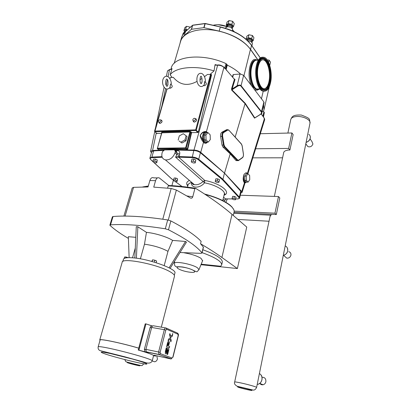 <?xml version="1.0" encoding="UTF-8"?>
<svg xmlns="http://www.w3.org/2000/svg" width="411" height="411" viewBox="0 0 411 411"><rect width="100%" height="100%" fill="white"/><g stroke="black" fill="none" stroke-linecap="round" stroke-linejoin="round"><path stroke-width="0.62" d="M264.396 91.299L262.167 90.913C257.779 88.971 254.522 76.934 256.007 67.502C257.132 60.89 259.264 57.453 262.398 57.191M259.911 88.889C258.817 89.69 257.676 89.798 256.49 89.218C252.595 87.533 249.718 77.083 251.018 68.894C252.292 62.051 254.615 59.163 257.985 60.237L258.2 60.35M269.904 79.893C268.712 86.726 266.431 89.583 263.061 88.457C259.31 86.793 256.541 76.513 257.805 68.457C259.038 61.727 261.278 58.896 264.53 59.96C268.409 61.609 271.116 71.92 269.904 79.893M270.895 80.833C269.503 88.848 266.831 92.192 262.87 90.872C258.488 88.925 255.241 76.883 256.726 67.44C258.17 59.564 260.79 56.245 264.586 57.483C269.148 59.42 272.318 71.504 270.895 80.833M262.634 59.708L263.883 60.021C267.767 61.671 270.479 71.971 269.262 79.94C268.445 85.149 266.801 88.108 264.335 88.817M259.762 88.863L259.13 89.264M258.046 89.588L256.284 89.233C252.39 87.548 249.508 77.104 250.813 68.914C251.763 63.335 253.572 60.35 256.253 59.944M259.5 88.879L257.964 89.449M172.682 334.277L172.748 333.655L172.682 334.277M172.543 334.313L172.712 333.634L172.466 333.85M172.733 333.568L172.486 334.349L172.769 333.593M172.63 333.789L172.723 334.086M170.76 336.208L172.651 334.749L172.276 336.239L170.123 337.899L170.385 337.698L171.243 340.334L170.868 341.829L170.01 339.193L170.868 341.829L171.248 340.334L169.522 335.052L169.897 333.557L170.76 336.208L172.651 334.749L172.276 336.239L170.385 337.698L169.522 335.052L169.897 333.557L170.539 335.52M168.474 339.173L170.123 337.899L168.474 339.173L168.094 340.683L168.474 339.173M168.094 340.683L168.592 340.293L168.094 340.683M168.592 340.293L170.01 339.193M168.823 341.253L169.476 342.116L169.414 342.63L168.751 345.312L168.191 345.091L168.787 342.717L168.253 342.497L168.787 342.717L168.191 345.091L168.751 345.312L169.234 343.396M168.561 341.202L168.294 341.253L168.561 341.202M168.258 341.274L167.513 342.985L168.258 341.274M166.542 346.807L167.508 342.985L166.542 346.807L169.311 347.912L166.542 346.807M169.311 347.912L169.656 346.55L169.311 347.912M169.656 346.55L167.452 345.666L168.253 342.497M168.191 348.477L167.739 348.4L168.649 348.733L168.839 349.612L167.626 354.554L167.077 354.344L168.202 349.889L167.662 349.679L168.202 349.889L167.077 354.344M167.739 348.4L167.215 349.057L167.739 348.4M167.215 349.057L167.015 349.699L167.215 349.057M166.275 352.633L167.015 349.699L166.275 352.633L165.751 352.433L166.845 348.102L166.26 347.87L166.845 348.102M166.265 347.87L165.376 351.384L166.26 347.87M165.376 351.384L165.34 353.63L165.679 353.835L165.34 353.63L165.376 351.384M165.679 353.835L166.198 353.876L165.679 353.835M166.198 353.876L166.686 353.362L167.662 349.679M167.077 354.349L167.626 354.554L168.546 350.907M99.765 339.876L122.144 262.372C121.435 257.158 158.497 264.458 170.57 272.077C173.344 273.731 174.66 275.077 174.505 276.12L174.464 276.284M98.178 346.771L100.114 340.046C99.226 338.428 121.574 343.067 138.733 348.168M165.71 327.947L153.416 325.795C152.676 325.615 152.096 326.164 151.68 327.444L145.905 349.36L146.254 351.842L148.196 352.633L138.235 350.018C147.739 352.823 152.943 354.724 153.863 355.71L155.512 356.121L154.207 355.243M154.094 355.217L170.827 358.926L171.998 358.017L160.429 353.676L160.126 352.335L165.808 330.1L166.661 329.257L177.922 334.22L178.194 335.525L172.826 357.138L171.998 358.017M145.525 352.083L145.134 351.888L144.359 349.335L150.107 327.572C150.59 326.303 151.351 325.789 152.378 326.031L145.962 323.883L138.969 350.085M100.032 340.329L99.745 339.948C98.846 338.31 121.343 342.98 138.738 348.138L138.235 350.018M155.661 355.541L155.512 356.121M138.738 348.138L145.222 323.878L145.962 323.883M148.309 186.008L142.653 186.954M195.271 188.264C185.808 186.774 176.977 185.849 168.777 185.495L168.207 185.916C176.453 186.275 185.34 187.205 194.865 188.7L195.667 188.346C210.673 197.676 222.793 206.353 232.03 214.372L221.894 257.471C215.898 253.171 208.783 248.593 200.547 243.738L203.45 247.211M194.865 188.7L192.754 196.833L186.846 195.939M168.279 220.06L176.376 190.052L190.401 198.01C191.469 198.498 192.25 198.107 192.754 196.833M203.373 246.944L201.924 252.827C196.73 246.225 185.582 238.544 168.479 229.79L170.853 220.938C185.145 228.429 195.24 235.236 201.138 241.36L200.547 243.738M168.207 185.916L167.606 188.104M176.376 190.052L171.181 188.474L153.74 187.128L155.574 180.655C156.452 178.122 157.711 177.228 159.345 177.978L168.782 185.495M157.413 177.922L153.673 177.86C152.024 177.126 150.76 178.014 149.881 180.527L148.037 186.959L133.56 187.339L132.193 187.981L123.896 216.083M184.298 252.837C191.382 254.044 196.941 255.868 200.984 258.314L202.582 260.749M201.195 264.191L220.717 266.246L221.688 264.864C221.699 261.447 215.174 257.373 202.109 252.637M202.823 249.744C215.857 254.496 222.366 258.611 222.341 262.079L222.289 262.285M200.989 264.699L237.394 268.547L221.894 257.471M156.149 262.721L156.612 261.021L154.849 260.22L154.32 262.161M152.137 261.535L152.604 259.819L154.849 260.22M151.803 261.437L152.604 259.819M125.756 257.944L126.023 257.003L128.263 257.671M124.148 258.498L124.579 257.009L126.023 257.003M135.789 237.317L128.34 236.695L129.141 257.651M164.195 265.593L167.981 251.337L172.625 240.399L185.505 241.478L186.466 242.141L170.123 268.362M169.091 267.813L185.505 241.478M201.924 252.827L201.102 253.361L180.003 252.513M170.853 220.938L167.698 219.952L165.304 228.804L168.479 229.79M165.304 228.804C142.612 225.228 124.353 223.908 110.523 224.848L113.035 216.515L112.398 216.808L109.896 225.094M128.407 238.406C121.029 234.142 114.931 229.847 110.112 225.526L109.891 225.12L110.523 224.848M134.823 258.005L136.282 226.682L137.855 226.795L146.45 232.359C154.911 233.099 167.2 236.89 172.625 240.399M146.45 232.359L144.477 244.206L140.392 258.827M137.855 226.795L136.395 258.2M174.881 273.125L174.927 272.955C176.781 269.236 150.822 259.464 134.33 257.949C127.518 257.296 123.875 257.784 123.403 259.418L122.791 261.524M167.981 251.337C161.456 247.833 153.622 245.454 144.477 244.206M167.698 219.952C145.083 216.505 126.865 215.359 113.035 216.515M237.394 268.547L246.744 227.067L232.03 214.372M260.312 133.734L291.913 132.969L288.645 148.433L289.904 150.025L287.618 150.046M291.913 132.969L293.146 134.618L289.904 150.025M288.645 148.433L255.637 148.761M252.816 157.845L282.588 157.803M283.657 152.805L283.682 152.609C283.955 151.412 285.255 150.611 287.582 150.2M234.131 211.136L274.954 213.191L278.473 196.55L240.296 195.23M227.314 198.898L225.886 202.274M278.473 196.55L279.814 197.968L276.32 214.547L274.954 213.191M234.008 212.369L276.32 214.547M232.025 198.97L233.679 199.695L235.467 199.767L235.606 199.104L233.946 198.374L232.153 198.308L232.025 198.97M233.946 198.374L234.404 196.422L232.616 196.36L232.153 198.308M234.404 196.422L236.063 197.157L235.606 199.104M236.063 197.157L235.467 199.767M173.632 180.696L175.394 181.462L177.105 181.503L177.059 180.773L175.292 180.003L173.576 179.967L173.632 180.696M175.292 180.003L175.826 178.045L174.11 178.014L173.576 179.967M175.826 178.045L177.588 178.816L177.059 180.773M177.588 178.816L177.105 181.503M215.256 181.616L217.034 182.412L218.893 182.453L218.986 181.698L217.203 180.897L215.338 180.855L215.256 181.616M217.203 180.897L217.712 178.852L215.847 178.816L215.338 180.855M217.712 178.852L219.489 179.653L218.986 181.698M219.489 179.653L218.893 182.453M153.103 161.97L154.998 162.807L156.771 162.813L156.658 161.98L154.752 161.138L152.974 161.133L153.103 161.97M154.752 161.138L155.343 159.083L153.565 159.083L152.974 161.133M155.343 159.083L157.243 159.93L156.658 161.98M157.243 159.93L156.771 162.813M191.387 162.078L193.298 162.951L195.22 162.956L195.235 162.088L193.314 161.215L191.387 161.21L191.387 162.078M193.314 161.215L193.879 159.078L191.952 159.078L191.387 161.21M193.879 159.078L195.795 159.956L195.235 162.088M195.795 159.956L195.22 162.956M222.449 179.715L222.942 179.314L198.729 159.221L198.23 159.663L222.449 179.715L238.868 197.486C239.556 198.41 238.94 198.898 237.024 198.955L235.657 198.945L237.024 198.955M174.896 149.994L193.807 150.518C196.468 150.698 198.677 151.443 200.424 152.753L198.729 159.221C196.972 157.927 194.757 157.182 192.086 156.992L178.955 156.55L179.047 157.187L192.173 157.629C194.609 157.809 196.628 158.482 198.23 159.663M175.353 150.57L176.283 151.407L177.198 153.211L176.828 154.551L179.335 155.425L178.955 156.55L178.605 156.534L178.615 157.151L179.047 157.187M178.605 156.534L175.595 157.182L178.615 157.151L204.796 180.47L203.08 181.477L204.524 182.818L204.796 180.47C220.373 183.234 231.886 192.482 224.046 195.22M225.711 198.873L224.766 200.65L225.228 199.114M225.978 198.873L225.141 199.253M225.798 198.873L232.035 198.919L225.469 198.883L223.569 197.193M174.988 152.907L175.363 151.561L174.552 149.851L174.218 149.815L164.544 149.907L162.458 151.664L162.083 152.99C161.276 156.653 162.381 158.954 165.392 159.889C169.83 160.141 173.031 157.809 174.988 152.907L176.828 154.551L175.595 157.182L203.08 181.477C200.368 184.03 197.46 185.094 194.352 184.657L194.346 184.657C192.944 184.364 192.091 183.635 191.783 182.463M200.424 152.753L224.457 173.129L222.942 179.314L239.346 197.121L238.868 197.486M224.457 173.129L240.723 191.228L241.031 192.065M223.091 199.165L224.766 200.65L225.577 198.919M173.601 180.265L171.217 178.451M149.964 157.891L151.736 151.772L153.673 150.873L163.326 150.385M191.536 182.248L191.485 182.515C190.663 188.444 199.854 188.747 204.524 182.818C215.395 184.796 225.377 190.586 224.324 194.064L224.283 194.233M187.478 187.144L188.022 185.068C188.289 183.912 189.445 183.059 191.485 182.515L191.654 182.35M176.555 151.52L177.269 150.483L175.292 150.426M224.483 193.781L224.56 193.257M264.309 112.696L263.441 111.509L263.99 109.783L263.574 104.841M264.078 102.668L263.888 101.969L243.636 75.336L240.492 74.006C237.049 70.702 232.641 67.738 227.262 65.113L226.05 63.633C202.823 52.747 173.103 56.055 171.207 68.396L170.95 69.284M151.423 152.851L150.575 151.371L152.579 150.452L164.051 149.989M191.182 132.645L187.318 149.09L187.724 149.219L191.649 132.506L190.915 131.767L190.581 132.054L191.182 132.645L197.804 132.522L198.318 132.09L195.682 129.861L195.8 130.508L196.314 130.076L211.218 74.406L207.437 74.453L204.565 76.631M166.589 149.887L172.168 149.666L172.081 149.255L186.805 149.522L185.731 148.52L185.613 147.878L157.434 148.207L157.557 148.828L185.731 148.52L186.245 148.094L187.318 149.09L186.877 149.933L187.724 149.219M190.915 131.767L189.805 131.34L190.581 132.054L189.923 131.982L185.613 147.878L186.245 148.094L190.545 132.198M172.081 149.255L158.677 149.799L158.78 150.2L164.066 149.984M158.461 149.666L157.485 148.823L158.415 149.568M161.739 132.989L161.749 132.137L161.6 132.589M157.485 148.823L157.233 148.289L157.485 148.823M170.93 84.322L171.716 85.149C172.702 86.392 172.214 87.435 170.246 88.273L169.476 88.077M168.042 84.445L167.585 85.678M170.216 87.117L170.113 85.966L170.683 83.998L171.053 84.342M170.113 85.966L170.683 83.998M204.488 84.296C202.757 86.783 200.943 87.194 199.037 85.534C195.785 82.241 196.371 74.463 199.818 73.451C203.871 72.197 205.988 79.713 205.192 81.712L204.837 81.342L204.385 84.496M201.58 83.186L202.073 81.732M204.837 81.342L204.293 83.371M205.038 81.686L205.798 82.57C206.825 83.875 206.312 84.938 204.267 85.771L203.537 85.637M201.94 78.46L199.967 79.719M197.018 81.378C187.77 86.454 179.864 85.108 173.308 77.34L170.365 77.587L169.933 78.511M195.364 118.651C197.193 119.709 196.884 120.86 194.439 122.098L193.956 122.031L193.191 121.024L193.504 121.754L194.439 122.098C196.617 121.199 197.09 120.074 195.867 118.717M160.871 120.027L160.948 120.063C162.684 121.045 162.381 122.154 160.043 123.387L158.923 122.473L159.252 123.125L160.043 123.387C162.124 122.488 162.586 121.399 161.425 120.11M179.104 140.973L181.919 143.007L179.104 140.973M180.963 142.114L184.96 139.94L186.111 135.738L183.265 133.734L179.299 135.902L178.143 140.074M186.111 135.738L187.056 136.647L185.911 140.845L181.919 143.007M184.96 139.94L185.911 140.845M246.389 173.694L247.91 173.719L246.266 176.139L244.74 176.114L246.389 173.694M246.266 176.139L246.374 180.357L244.848 180.326L246.6 182.078L248.121 182.114L249.749 179.679L249.647 175.502L247.91 173.719M246.374 180.357L248.121 182.114M244.848 180.326L244.74 176.114M246.528 182.006L245.162 182.104C243.615 180.311 243.286 177.67 244.17 174.172L246.184 172.635L247.078 173.704M208.279 142.088L210.309 139.565L210.16 134.839L207.971 132.589L206.327 132.635L204.267 135.137L204.426 139.904L206.075 139.874L208.279 142.088L206.641 142.119L204.426 139.904M207.971 132.589L205.916 135.096L206.075 139.874M205.916 135.096L204.267 135.137M157.434 148.207L161.672 132.851L189.923 131.982L189.805 131.34L161.749 132.137L161.872 132.763L157.434 148.207M235.02 79.477L234.172 78.835M226.702 70.332L234.434 79.338L235.015 79.518L232.133 88.956L231.563 88.735L231.706 90.163L245.048 103.67L254.537 118.152L254.769 117.875L245.28 103.372L245.048 103.67L235.169 137.084L241.319 143.876L242.125 145.843L243.374 153.976C243.543 155.594 243.271 156.745 242.557 157.428L238.704 160.172L237.697 160.033L224.76 146.593L224.046 144.903L222.628 136.257L222.017 136.401L223.435 145.047L224.046 144.903M232.472 76.898L233.006 74.797L233.402 74.566L240.492 74.006M261.129 113.785L262.809 116.205L261.196 113.708M263.8 117.459L264.669 119.719M263.6 117.032L263.888 117.767M263.502 116.894L263.194 116.452M264.345 112.604L263.492 116.878M263.898 117.608L264.448 118.568L247.288 173.709L246.184 172.635M244.17 174.172L244.139 174.207C243.04 177.583 243.261 180.342 244.802 182.489L244.442 182.849L245.018 182.921L242.074 192.405L240.774 193.18M166.455 149.892L172.168 149.661L193.982 150.066C196.71 150.231 198.965 150.991 200.732 152.347L224.514 173.129L241.73 191.567L242.074 192.405M236.931 160.634L235.904 160.424L230.217 153.842L222.916 147.015L222.022 145.068L220.599 136.431C220.388 134.423 220.81 133.025 221.868 132.244L226.661 129.676L227.663 129.655M224.514 173.129L230.217 153.842M166.398 76.256L167.508 70.995L169.779 69.459L170.894 69.31M168.053 76.651L169.517 69.67L170.776 69.5L172.06 68.616L170.164 74.735L172.034 77.443M161.528 133.349L156.75 133.38M226.574 70.189L234.434 79.338L231.563 88.735M226.178 69.623L226.692 70.533M217.943 65.056L217.65 65.205C220.322 65.205 222.469 65.996 224.098 67.574L224.987 68.591L224.103 67.373M216.469 65.138L217.65 65.205L193.982 150.066M216.258 65.108L215.194 64.578L214.999 64.892L214.039 70.898L210.262 74.216M228.809 130.128L235.169 137.084M247.186 173.709L246.22 172.625M245.629 182.284L245.233 182.695L245.845 182.618M245.162 182.104L244.802 182.489L245.233 182.695M207.36 132.609L206.456 131.952L204.77 132.049C202.566 132.445 201.097 133.657 200.363 135.676L203.347 141.06L203.928 140.732C202.715 136.935 203.152 134.197 205.228 132.506L204.77 132.049C202.489 133.899 202.017 136.904 203.347 141.06L203.938 141.903L206.07 142.858L207.298 142.108L206.07 142.858M206.99 142.114C206.086 142.735 205.223 142.54 204.39 141.518L203.507 142.278C204.868 143.701 206.209 143.645 207.524 142.103M206.507 132.208L206.425 131.684L205.418 131.52L205.813 132.27L207.19 132.609M210.612 74.186L195.682 129.861L154.757 131.073L154.793 131.684L167.03 89.023M198.318 132.09L211.567 74.828L211.218 74.406M255.221 117.592L260.019 114.597M245.28 103.372L231.932 89.845L231.706 90.163M237.455 86.284L231.932 89.845L232.133 88.956L237.116 85.745L237.455 86.284C238.966 85.426 240.091 85.329 240.831 85.991L241.077 85.663C240.199 84.856 238.878 84.882 237.116 85.745L240.05 74.016M261.725 112.789L261.607 111.813L241.077 85.663L243.636 75.336M205.418 131.52C202.942 131.705 201.185 133.118 200.147 135.753C200.779 138.368 201.899 140.541 203.507 142.278L200.732 152.347M226.117 69.521L227.252 65.138M262.084 111.273L263.441 111.509M214.039 70.898C195.353 65.097 175.774 67.142 170.164 74.735M174.187 63.34L180.48 41.799C182.489 33.532 195.133 28.22 211.182 29.88C227.211 31.493 243.898 39.944 250.448 49.412L258.087 60.289M226.256 25.04L227.047 22.081L229.04 20.55L228.249 23.525L226.256 25.04L226.903 26.263M229.04 20.55L232.672 21.326L231.891 24.3L228.249 23.525M232.672 21.326L234.28 23.622L233.505 26.592L231.891 24.3M232.23 27.722L233.505 26.592M183.943 30.594L184.775 27.748L186.476 26.309L185.644 29.166L183.943 30.594L184.549 31.632M186.476 26.309L189.944 27.054L189.733 27.789M187.467 29.803L185.644 29.166M189.944 27.054L190.201 27.373M246.117 39.096L246.852 36.178L248.896 34.755L248.162 37.684L246.117 39.096L246.271 39.451M248.896 34.755L252.457 35.516L251.727 38.449L248.162 37.684M252.457 35.516L253.936 37.699L253.212 40.622L251.727 38.449M252 41.634L253.212 40.622M267.9 59.914L269.174 60.186L268.645 62.446M269.174 60.186L270.5 62.148L269.847 64.959L269.518 64.686M225.418 28.277L225.608 27.753L227.401 26.797C230.232 26.787 231.968 27.717 232.621 29.582L232.575 30.044M226.107 27.239L228.244 25.718C230.36 25.713 231.665 26.407 232.153 27.809L232.477 29.037M182.618 35.079L183.234 33.101L184.693 32.325M183.681 32.669L185.834 31.257M247.812 40.884C250.371 41.054 251.897 41.932 252.395 43.504L252.359 43.931M247.088 40.191L248.152 39.831C250.196 39.831 251.45 40.478 251.912 41.773L252.251 43.001M205.228 23.509L204.955 23.648L205.264 23.55M180.08 43.176L180.347 41.752C180.943 39.425 182.268 37.35 184.323 35.521L191.516 29.273L203.83 27.655L219.207 31.118C233.705 34.791 244.165 40.884 250.576 49.397L258.231 60.299M192.733 25.169L205.048 23.484M159.35 122.288L158.728 122.077C158.235 120.993 158.677 120.192 160.059 119.668C161.425 120.438 161.189 121.312 159.35 122.288M193.781 120.952L193.047 120.685C192.569 119.56 193.042 118.748 194.454 118.245C195.955 119.036 195.728 119.94 193.781 120.952M156.771 355.772L157.444 359.003C156.945 360.611 156.005 361.541 154.628 361.803L152.764 361.151M310.1 138.944L311.954 141.548L312.925 143.994C311.892 146.491 310.187 147.344 307.813 146.552L306.817 145.196M262.064 377.267C264.751 377.216 266.03 378.695 265.886 381.706C265.496 383.319 264.571 384.331 263.117 384.742C261.786 384.984 260.692 384.552 259.839 383.437M288.743 251.681C290.407 252.184 291.137 253.351 290.926 255.18C290.264 257.291 288.882 258.278 286.786 258.139L284.623 256.248M271.173 214.285L270.972 215.23L233.797 213.283M270.063 216.407L270.972 215.23M237.902 219.438L269.03 221.246M259.891 88.868L256.685 89.064C252.832 87.399 249.98 77.047 251.27 68.935C252.529 62.159 254.83 59.302 258.165 60.366M267.946 63.011L265.943 60.016C261.858 56.8 258.945 59.472 257.209 68.026C256.372 77.381 257.903 84.301 261.812 88.786L264.407 89.911C266.395 89.798 267.987 88.077 269.19 84.753M261.961 88.581C256.341 83.967 255.514 64.26 260.815 59.77C265.958 54.858 272.031 68.555 270.253 80.227C268.737 88.38 265.974 91.165 261.961 88.581M266.374 89.192L264.371 89.932L261.771 88.802C257.861 84.317 256.325 77.391 257.163 68.021C258.427 61.003 260.754 57.92 264.134 58.763M270.561 80.515C272.421 68.283 266.061 53.903 260.656 59.04C255.082 63.741 255.95 84.466 261.864 89.295C266.071 91.997 268.974 89.069 270.561 80.515M257.903 64.044C259.12 60.345 260.764 58.403 262.84 58.203C267.731 57.612 271.928 70.451 270.356 80.443C268.789 88.889 265.922 91.776 261.766 89.11L259.182 85.334M260.857 59.004L262.804 58.223C267.689 57.638 271.882 70.461 270.31 80.443C269.077 87.661 266.682 90.846 263.127 89.999M152.245 360.745C152.219 360.39 150.683 359.676 147.647 358.598C139.714 355.756 120.536 350.609 108.797 348.194C101.851 346.766 98.306 346.314 98.157 346.827C97.88 348.687 98.517 349.951 100.063 350.614L125.15 356.897L143.865 362.065C148.345 363.792 151.135 363.35 152.245 360.745L153.611 355.469M110.153 353.47L132.887 359.152C142.766 361.947 148.294 363.982 146.583 364.12C143.136 364.3 117.217 357.971 105.904 354.21C98.404 351.621 99.822 351.374 110.153 353.47M172.826 357.138L171.171 358.921L159.227 354.611L171.295 358.916M177.922 334.22L177.29 332.997L166.363 328.148M177.773 333.3C178.472 334.184 178.667 334.96 178.348 335.623L178.194 335.525M160.429 353.676L159.576 354.606L158.954 354.436L159.227 354.611L146.527 352.016M165.808 330.1L164.323 329.684L158.615 351.924L158.954 354.436L146.254 351.842M145.905 349.36L160.126 352.335M151.68 327.444L164.323 329.684C164.734 328.384 165.304 327.824 166.034 328.004L166.661 329.257M145.843 349.633L144.359 349.335M150.107 327.572L151.577 327.834M143.819 186.943L148.207 186.363M197.424 267.761C192.065 264.052 174.218 260.738 174.372 263.441C174.814 266.616 175.035 265.712 176.016 266.682C176.653 267.171 176.982 266.349 182.69 267.001C187.2 267.849 190.884 269.02 193.735 270.515C198.025 272.411 196.412 272.154 199.011 269.611L197.424 267.761M198.873 269.909L202.7 260.461M193.519 270.5C199.042 273.967 183.938 272.216 178.405 268.799C172.481 265.285 187.914 266.965 193.519 270.5M149.881 180.527L155.574 180.655M125.093 216.083L133.56 187.339M171.181 188.474L162.787 219.212M193.807 150.518L192.173 157.629M237.204 198.955L237.055 198.97C240.527 198.544 238.93 198.349 239.67 197.902L239.346 197.121L240.723 191.228M239.628 198.035L241.041 192.024M179.335 155.425L179.699 154.089C180.075 151.952 179.263 150.75 177.269 150.483M182.027 186.502L174.968 181.277M161.985 156.648L151.875 157.084L152.029 157.701L162.201 157.269M150.565 159.35L150.842 159.648C149.789 158.523 150.185 157.875 152.029 157.701M153.673 150.873L151.875 157.084L149.943 157.952C149.696 158.143 149.974 158.703 150.77 159.632L153.067 161.754M171.474 178.693L153.601 162.191M153.056 161.687L150.842 159.648M205.356 194.526C222.284 198.775 235.477 207.113 234.085 212.04L234.023 212.307M232.857 208.207C228.655 202.721 219.248 198.004 204.642 194.054M189.476 180.491C186.466 181.734 185.895 183.583 187.765 186.039M175.363 151.561L177.198 153.211L179.699 154.089M226.466 198.893L227.165 199.515M172.168 149.661L186.877 149.933M158.343 149.563L158.78 150.2M170.041 78.701L170.365 77.587M232.734 77.196L233.402 74.566M263.4 116.714L262.963 115.994L263.353 116.847M262.809 116.205L263.194 116.626M263.59 117.181L263.785 117.592M244.139 174.207C242.783 177.896 242.88 180.778 244.442 182.849L241.73 191.567M254.537 118.152L255.051 117.803M170.776 69.5L171.998 68.904M172.06 68.616L171.803 68.94M152.579 150.452L156.242 132.989M161.877 106.1L165.551 88.576M166.255 85.221L167.375 79.883M225.629 68.92L226.163 69.788M217.876 64.989L217.876 64.989C219.654 64.691 221.688 65.441 223.98 67.234L206.425 131.684L207.514 132.604M214.999 64.892L216.176 65.287M264.247 112.29L263.394 116.709M263.913 111.864L262.963 115.994L262.567 115.686M227.119 64.645L225.952 69.14L225.547 68.827M226.702 64.111L225.531 68.611L224.858 68.231M226.05 63.633L224.709 68.067M216.741 65.056L215.194 64.578M204.39 141.518L203.928 140.732M205.228 132.506L205.813 132.27M157.017 133.616L154.88 131.695L195.8 130.508L197.804 132.522M240.831 85.991L261.375 112.121L263.888 101.969M261.375 112.121C261.756 112.871 261.288 113.703 259.973 114.623M222.022 145.068L223.435 145.047L224.267 146.999L224.76 146.593M222.916 147.015L224.267 146.999L237.219 160.429L237.697 160.033M238.472 160.573L238.704 160.172M235.904 160.424L238.221 160.68M242.346 157.819L242.557 157.428M226.661 129.676L228.65 129.948L241.478 144.235M221.868 132.244L223.07 132.214L227.278 129.655L228.809 130.313M220.599 136.431L222.017 136.401C221.796 134.387 222.145 132.989 223.07 132.214L223.538 132.64L227.74 130.082M222.628 136.257C222.438 134.52 222.741 133.313 223.538 132.64M262.249 111.268L261.56 114.237M254.317 89.382C255.729 90.394 257.101 90.446 258.432 89.552M256.644 59.924C250.237 55.886 246.194 75.788 251.537 85.724M257.235 89.5L255.621 89.136L253.561 87.302C248.008 80.777 249.246 60.628 255.205 60.206M258.858 88.92L257.738 89.428M250.448 49.412L243.929 75.722M263.261 91.047L261.453 98.768M227.473 28.945L231.301 30.399M226.846 26.489L227.052 25.708L228.511 24.717C230.9 24.768 232.194 25.564 232.395 27.105L232.379 27.157M226.98 25.985C226.831 25.148 227.34 24.624 228.506 24.413C231.583 24.645 232.847 25.652 232.307 27.434M184.467 31.909L184.693 31.133L185.931 30.306L186.887 30.322M184.621 31.375L185.921 30.018L187.164 30.07M250.566 43.951L251.866 45.739M246.857 39.975L248.403 38.84C250.705 38.896 251.948 39.636 252.138 41.064L252.128 41.11M246.79 39.913L248.393 38.547C251.357 38.762 252.58 39.708 252.061 41.372M213.134 25.277C217.311 24.218 221.873 24.634 226.815 26.525M232.595 29.957L234.352 31.755M204.062 27.665L205.181 23.658L220.363 26.987M191.516 29.273L192.656 25.312L204.955 23.648L203.83 27.655M180.557 41.028L181.467 37.92C182.068 35.572 183.398 33.476 185.453 31.626L192.492 25.379L191.356 29.34M184.323 35.521L185.453 31.626L192.518 25.312M219.207 31.118L220.291 27.1C234.758 30.758 245.177 36.872 251.558 45.441L251.465 45.159C245.079 36.625 234.712 30.548 220.368 26.921M250.576 49.397L251.558 45.441L260.225 57.93M271.214 76.795L270.993 80.058M128.407 363.041C123.619 361.49 134.145 363.802 138.754 365.322C143.341 366.833 132.959 364.542 128.407 363.041M287.88 133.066L290.777 119.493C291.265 117.721 293.331 116.714 296.963 116.483C303.282 116.102 310.855 119.914 310.028 122.992L310.007 123.089M240.877 382.934C236.906 382.091 234.835 381.783 234.66 382.019C234.013 383.53 234.892 384.953 237.291 386.299L253.263 390.096C254.558 390.214 255.673 389.32 256.608 387.409C256.937 387.008 247.792 384.403 240.877 382.934M238.339 387.254C234.255 385.795 247.494 388.703 251.311 390.116C255.113 391.513 242.141 388.647 238.339 387.254M308.82 134.366C310.048 135.219 310.531 136.447 310.269 138.05C309.719 140.141 308.337 141.564 306.118 142.329M259.418 373.512C261.478 374.909 262.31 376.974 261.91 379.713C261.309 382.173 259.906 383.72 257.702 384.362L257.209 384.449M285.198 245.886C287.186 246.877 288.013 248.563 287.679 250.941C287.068 253.299 285.599 254.794 283.271 255.437M259.88 88.853L256.685 89.064L259.88 88.853M265.943 60.016C272.755 66.294 271.527 90.374 264.407 89.911L266.292 89.259M261.273 88.627C254.661 82.421 255.955 57.509 262.84 58.203L260.903 58.973M264.53 59.96L263.883 60.021M262.87 90.872L262.167 90.913M178.348 335.623L172.985 357.221M147.487 352.371L145.134 351.888M161.312 327.177L174.505 276.12M174.372 263.441L174.634 261.124M222.341 262.079L221.688 264.864M135.286 248.059L132.527 257.784M174.927 272.955L174.331 275.247M203.455 247.186L202.007 253.063M153.488 162.14L171.408 178.682L173.601 180.301M174.85 181.225L181.975 186.496M233.284 215.456L234.121 211.793M233.695 209.589L232.081 207.103C230.242 205.346 230.078 204.621 222.803 200.589C217.476 197.994 211.413 195.811 204.611 194.038M224.129 194.865L224.971 193.951L224.324 194.064L222.752 200.563M188.022 185.068L187.606 184.688L187.868 185.659M165.392 159.889L194.352 184.657C193.17 184.77 192.369 184.087 191.952 182.607M170.324 86.927C168.567 89.279 166.748 89.665 164.852 88.088C161.338 84.121 162.119 77.874 165.474 76.42C169.81 75.023 171.926 83.027 171.079 84.353M166.45 85.606C164.811 84.461 166.018 77.396 167.128 79.333C168.885 79.991 167.667 88.293 166.594 85.966L166.45 85.606M200.763 83.001C199.345 82.113 200.27 74.689 201.328 76.492C202.017 77.987 202.227 79.914 201.955 82.272C201.251 83.716 200.866 84.08 200.799 83.361L200.763 83.001M247.879 173.714L264.705 119.601L264.453 118.414M167.534 70.887L169.63 69.48M150.575 151.371L154.726 131.659M155.538 127.816L164.081 87.245M226.112 69.536L226.579 70.194M217.758 64.995L216.402 65.072M245.018 182.921L244.997 182.607L246.667 182.083M166.866 89.012L154.562 131.155L156.93 133.611M254.948 117.87L260.04 114.69C260.672 114.397 261.247 113.708 261.766 112.629M243.42 153.92C243.615 155.656 243.302 156.92 242.49 157.721L238.632 160.47L236.14 160.634M243.415 153.899L242.166 145.787L241.473 144.035M206.127 142.848L207.303 142.108M264.088 102.637L261.771 112.629M258.755 88.93L258.211 89.274M257.42 89.541L256.053 89.11M269.246 87.024L263.99 109.783M232.364 30.851L232.595 29.972M232.179 27.917L232.369 27.203M251.897 45.785L252.375 43.869M251.938 41.871L252.118 41.157M218.02 24.696L226.826 26.51M185.479 31.565L182.325 35.629M205.264 23.484L220.353 26.915M251.558 45.292L260.291 57.879M271.214 76.698L270.998 80.032M158.728 122.077L159.252 123.125M193.047 120.685L193.504 121.754M173.406 180.157L171.906 185.659M152.183 360.945L154.628 361.803M143.912 363.838C140.881 366.062 144.538 366.288 134.433 363.992C123.413 361.058 126.68 362.564 124.697 359.543M283.76 152.322L274.337 196.407M270.145 216.027L234.666 382.004M290.813 119.354C291.825 117.299 292.57 116.292 293.048 116.334C293.993 115.321 296.732 114.885 301.273 115.029C311.507 118.861 309.067 118.871 310.028 122.992L256.608 387.409M310.084 135.871C310.844 138.923 309.514 141.117 306.092 142.453M305.815 143.829L307.813 146.552M260.661 374.56C263.302 376.861 262.259 383.391 257.702 384.362L257.26 384.187M259.757 383.406L263.117 384.742M287.207 247.674C288.548 251.404 287.232 254.008 283.261 255.483M283.647 255.395L286.786 258.139"/></g></svg>
